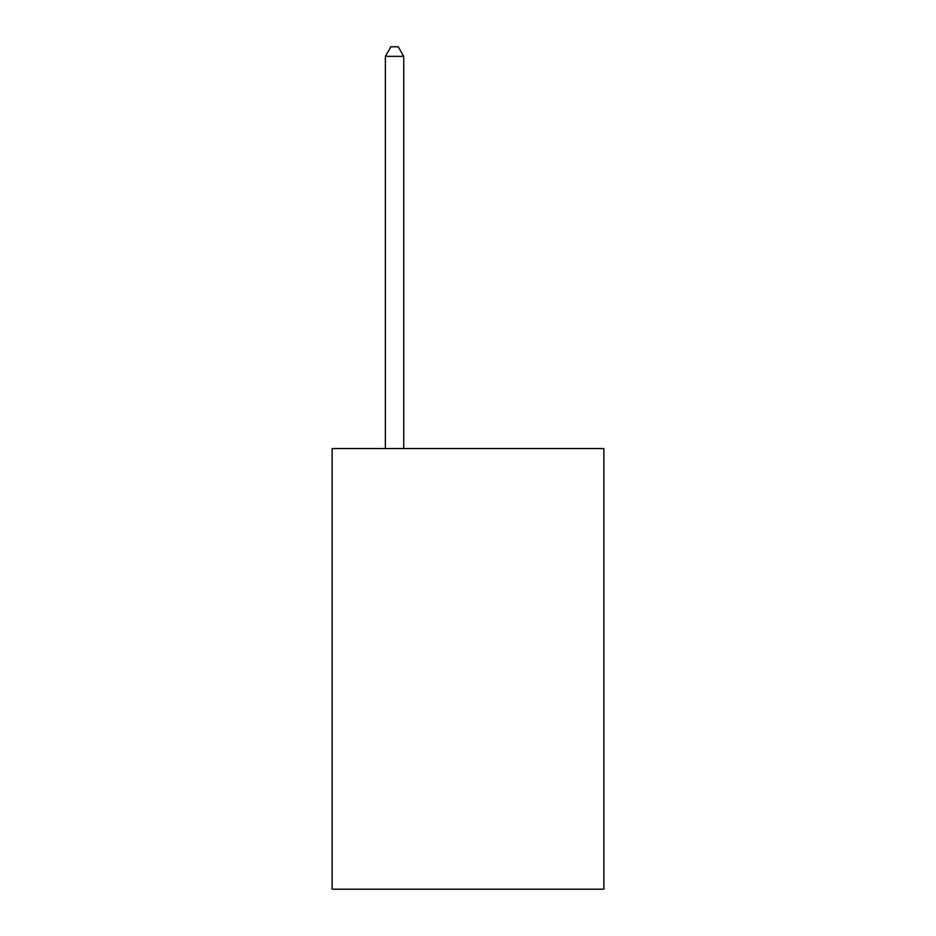 <?xml version="1.0" encoding="UTF-8"?>
<svg xmlns="http://www.w3.org/2000/svg" width="936" height="936" viewBox="0 0 936 936"><rect width="100%" height="100%" fill="white"/><g stroke="black" fill="none" stroke-linecap="round" stroke-linejoin="round"><path stroke-width="1.4" d="M603.872 448.543L603.872 889.2L332.128 889.2L332.128 448.543L603.872 448.543M403.732 448.543L403.732 56.347L385.375 56.347L385.375 448.543M385.375 56.347L390.885 46.8L398.233 46.8L403.732 56.347"/></g></svg>

